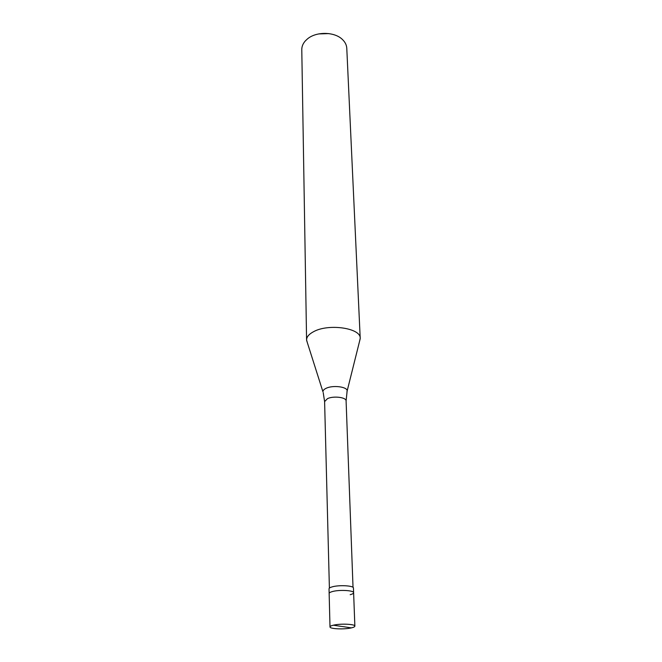 <?xml version="1.0" encoding="UTF-8"?>
<svg xmlns="http://www.w3.org/2000/svg" width="662" height="662" viewBox="0 0 662 662"><rect width="100%" height="100%" fill="white"/><g stroke="black" fill="none" stroke-linecap="round" stroke-linejoin="round"><path stroke-width="0.99" d="M342.519 626.533L351.357 627.89C344.281 629.612 329.602 628.958 329.999 626.914C330.024 626.293 331.149 625.722 333.367 625.193C340.4 623.422 355.328 624.092 354.865 626.128L353.616 592.713C354.062 590.396 339.366 589.561 332.456 591.538C330.272 592.134 329.171 592.78 329.146 593.483C329.171 592.78 330.272 592.134 332.456 591.538C339.366 589.561 354.062 590.396 353.616 592.713L353.434 588.03C353.88 585.671 339.225 584.819 332.332 586.822C330.156 587.417 329.055 588.079 329.031 588.799L329.999 626.914M351.357 627.89C353.657 627.361 354.824 626.773 354.865 626.128M307.35 342.701L306.58 339.97C306.614 336.917 308.931 334.161 313.54 331.712C328.468 323.288 361.03 328.062 360.211 338.29L346.78 48.252C346.598 45.066 345.183 42.178 342.527 39.588C334.815 31.702 316.444 31.296 307.532 38.843L305.48 40.754C302.989 43.502 301.756 46.472 301.781 49.667L306.58 339.97M350.173 594.699C352.432 594.104 353.582 593.442 353.616 592.713M359.615 341.054L360.211 338.29M328.898 33.596L318.712 33.919M342.345 626.566L333.367 625.193M329.395 588.113L324.603 401.602L327.483 398.64C333.516 395.702 346.425 397.316 346.094 400.924L347.136 390.994C347.658 386.807 333.003 384.879 326.167 388.28C323.991 389.306 322.915 390.464 322.94 391.755L306.605 340.334M323.222 392.665L324.603 401.602M346.913 391.921L360.219 338.654M353.028 587.368L346.094 400.924"/></g></svg>
